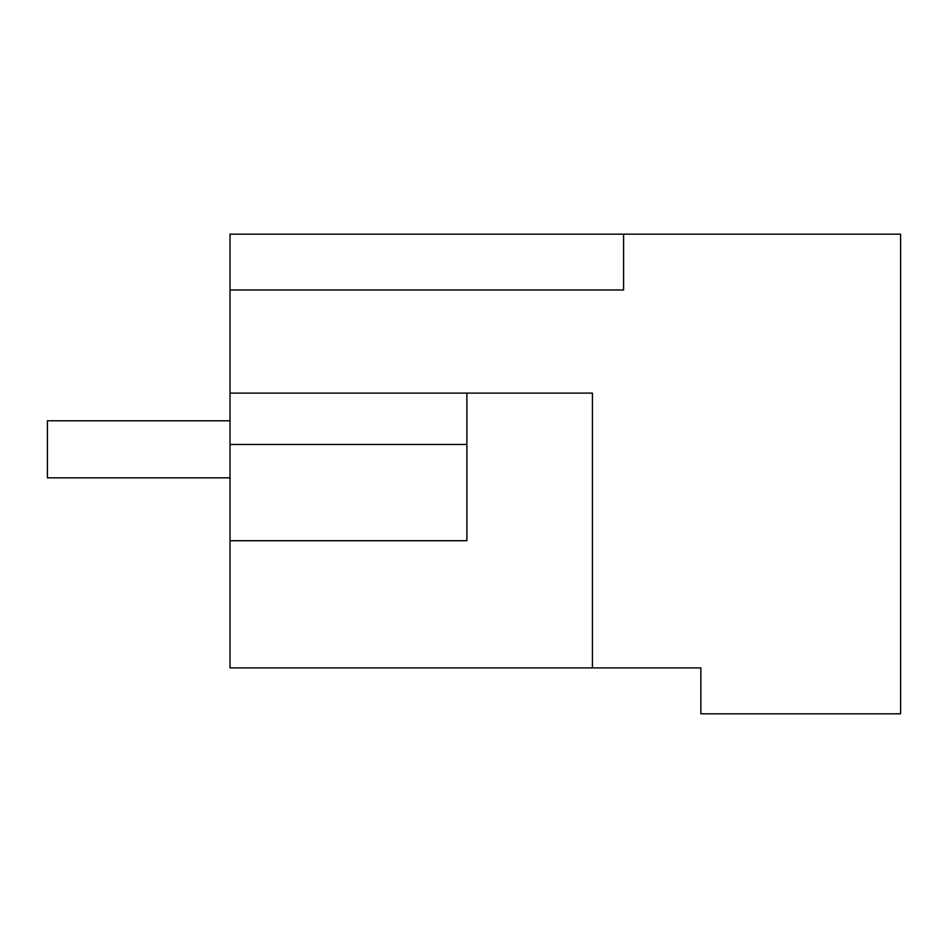 <?xml version="1.0" encoding="UTF-8"?>
<svg xmlns="http://www.w3.org/2000/svg" width="948" height="948" viewBox="0 0 948 948"><rect width="100%" height="100%" fill="white"/><g stroke="black" fill="none" stroke-linecap="round" stroke-linejoin="round"><path stroke-width="1.42" d="M623.583 234.168L623.583 289.969L230.02 289.969L230.02 234.168L900.6 234.168L900.6 713.832L700.856 713.832L700.856 667.902L655.198 667.902M700.856 667.902L230.02 667.902L230.02 444.47L466.878 444.47L466.878 393.1L466.878 421.635M592.429 667.902L592.429 393.1L230.02 393.1L230.02 444.47M230.02 289.969L230.02 393.1M230.02 540.727L466.878 540.727L466.878 444.47M230.02 420.782L47.4 420.782L47.4 477.851L230.02 477.851"/></g></svg>
